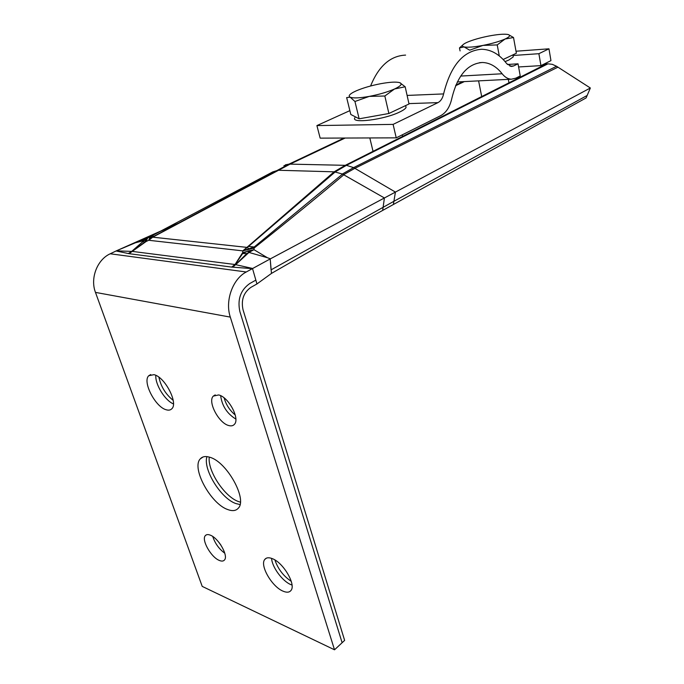 <?xml version="1.0" encoding="UTF-8"?>
<svg xmlns="http://www.w3.org/2000/svg" width="684" height="684" viewBox="0 0 684 684"><rect width="100%" height="100%" fill="white"/><g stroke="black" fill="none" stroke-linecap="round" stroke-linejoin="round"><path stroke-width="1.03" d="M291.256 581.332C283.441 576.116 277.995 568.994 274.908 559.974M283.014 591.147C271.881 586.692 259.493 565.112 264.828 559.401C266.375 557.52 268.889 557.272 272.36 558.666C283.424 562.693 296.292 584.786 290.948 590.497C289.315 592.498 286.673 592.72 283.014 591.147C271.881 586.692 259.493 565.112 264.828 559.401C266.375 557.52 268.889 557.272 272.36 558.666C283.424 562.693 296.292 584.786 290.948 590.497C289.315 592.498 286.673 592.72 283.014 591.147M235.236 414.983C229.756 410.443 226.053 404.748 224.13 397.9M228.695 425.525C218.752 423.148 207.432 401.602 213.297 396.104L218.675 394.942C228.567 396.942 240.246 418.907 234.373 424.379C233.047 425.841 231.149 426.226 228.695 425.525C218.752 423.148 207.432 401.602 213.297 396.104L218.675 394.942C228.567 396.942 240.246 418.907 234.373 424.379C233.047 425.841 231.149 426.226 228.695 425.525M221.009 545.259L219.06 542.549M219.222 560.393C210.98 557.152 201.19 539.736 205.337 535.623C206.397 534.401 208.073 534.255 210.364 535.179C218.572 538.163 228.636 555.904 224.472 559.999C223.369 561.29 221.616 561.419 219.222 560.393C210.98 557.152 201.19 539.736 205.337 535.623C206.397 534.401 208.073 534.255 210.364 535.179C218.572 538.163 228.636 555.904 224.472 559.999C223.369 561.29 221.616 561.419 219.222 560.393M240.366 502.159L238.596 501.594C224.608 496.926 207.338 470.712 209.27 457.092M227.755 509.554C210.698 503.851 191.093 467.796 200.344 458.819C202.49 456.433 205.704 455.937 209.988 457.314C226.883 461.914 247.591 499.277 238.314 508.178C235.971 510.854 232.449 511.316 227.755 509.554C210.698 503.851 191.093 467.796 200.344 458.819C202.49 456.433 205.704 455.937 209.988 457.314C226.883 461.914 247.591 499.277 238.314 508.178C235.971 510.854 232.449 511.316 227.755 509.554M173.18 400.354C165.682 394.309 160.92 386.597 158.902 377.217M166.289 409.793C155.405 407.211 142.127 381.518 148.77 375.721L153.943 374.661C164.758 376.747 178.49 403.03 171.829 408.758C170.513 410.135 168.666 410.486 166.289 409.793C155.405 407.211 142.127 381.518 148.77 375.721L153.943 374.661C164.758 376.747 178.49 403.03 171.829 408.758C170.513 410.135 168.666 410.486 166.289 409.793M256.945 283.954L252.524 268.555L246.266 271.984C232.68 278.952 224.831 300.84 230.303 317.102L334.519 649.8L344.633 640.386L243.025 309.749C240.965 300.037 243.589 292.572 250.908 287.357L256.945 283.954L271.557 273.361C311.972 249.976 349.011 228.995 382.681 210.415L586.094 97.94L590.352 88.005L557.939 67.16L354.868 168.332L343.565 174.685M393.411 204.328L395.42 192.084L590.352 88.005L556.537 66.263L353.628 167.606L342.359 174.01L384.408 197.967L590.352 88.005L587.154 95.469L393.916 201.284L395.42 192.084L384.408 197.967L382.681 210.415M344.018 138.048L289.041 164.1L152.378 237.126L247.36 247.428L335.28 171.864L346.386 165.348L547.918 63.834L544.045 64.074L546.448 63.92L345.3 165.323M173.685 224.412L147.633 237.998L136.355 242.418L147.633 237.998L146.068 241.546L129.054 253.67L128.301 253.533L131.781 251.396L144.281 240.503L134.902 242.914L179.165 222.856L116.365 250.84L131.704 251.396L144.102 240.537L135.894 242.581L116.365 250.84M271.471 273.403L270.197 258.945L246.266 271.984L110.218 253.781L116.331 250.857L117.084 251.019L116.058 250.985M343.556 174.694L343.787 174.813C317.735 196.812 287.844 221.231 254.106 248.07L253.995 249.694L267.316 257.688L270.419 258.826L252.524 268.555L255.842 280.124L249.754 283.535C240.58 290.05 237.28 299.395 239.87 311.571L342.12 642.729L334.519 649.8L230.303 317.102C224.831 300.84 232.68 278.952 246.266 271.984L110.218 253.781C97.213 259.595 89.989 278.285 95.469 292.393L202.216 586.393L334.519 649.8L202.216 586.393L95.469 292.393C89.989 278.285 97.213 259.595 110.218 253.781L116.212 250.908M342.53 174.095L254.209 246.992L253.995 249.694L267.316 257.688L270.419 258.826L384.408 197.967L343.787 174.813M246.933 247.377L334.108 171.829L345.198 165.331L290.093 164.126L152.729 237.168L246.933 247.377L242.794 250.866L148.71 240.281L144.563 242.264L133.619 250.395M277.037 170.752L271.976 172.505L268.624 175.241L272.711 171.915M132.234 251.396L235.142 264.528L242.649 253.567L247.83 251.037L248.608 252.328L267.316 257.688L248.967 252.43L235.706 264.674L252.678 268.479M252.37 268.641L231.654 267.085L235.048 264.503L242.683 252.593L242.794 250.866L148.71 240.281L146.068 241.546M128.301 253.533L116.1 250.968M235.612 264.657L232.731 267.179M242.683 252.593L253.995 249.694L248.437 252.396M272.608 171.992L147.633 237.998L144.102 240.537M150.112 236.801L148.71 240.281L149.728 237.801L151.745 236.006L153.78 236.245M254.106 248.07L242.794 250.866L242.649 253.567L246.838 253.525L235.638 264.631M548.961 48.812L550.953 60.62L540.941 65.621L538.881 53.694L548.961 48.812L516.001 51.223M513.564 65.972L511.47 66.459L506.741 63.68C499.534 54.344 491.189 49.539 481.716 49.257C463.342 50.599 450.636 65.493 443.6 93.922C442.651 98.24 440.778 101.138 437.982 102.626L393.112 124.385L396.224 137.852L440.744 115.63C446.284 112.603 449.986 106.815 451.859 98.265C457.459 75.496 467.642 63.569 482.417 62.492C489.838 62.731 496.422 66.485 502.141 73.761C504.954 77.292 508.058 79.105 511.461 79.199L515.796 78.173L520.233 75.958L518.036 63.809L513.564 65.972L509.973 66.194M370.591 85.996C378.662 66.091 390.333 55.789 405.595 55.105M538.881 53.694L513 55.507M507.425 64.476L518.036 63.809M393.112 124.385L316.906 125.582L349.866 110.646M316.906 125.582L320.163 138.134L396.224 137.852M540.941 65.621L518.609 66.964M405.672 105.644L406.082 107.456C405.398 108.773 403.303 110.269 399.789 111.962C384.322 119.717 350.405 123.924 354.893 117.716M405.167 86.765L399.824 82.696C402.662 83.893 400.901 85.987 394.557 88.98C387.606 92.015 379.175 94.486 369.266 96.393L384.836 96.008L394.557 88.98L405.167 86.765L409.015 103.985L388.888 113.501L359.151 118.811L350.807 114.476L346.651 97.59L350.174 97.188C348.182 96.119 349.276 94.46 353.448 92.186L356.373 90.784C363.23 87.877 371.352 85.517 380.74 83.696C390.008 82.02 396.361 81.687 399.807 82.687L399.482 82.584M369.266 96.393C359.57 98.094 353.201 98.359 350.174 97.188L354.945 101.489L369.266 96.393M359.151 118.811L354.945 101.489M388.888 113.501L384.836 96.008M513.043 55.729L513.256 56.883L508.905 60.004L505.074 61.603M469.694 50.18L482.972 45.409C473.995 47.076 467.694 47.581 464.077 46.922C461.495 46.264 461.905 45.007 465.325 43.152L467.343 42.186C472.926 39.826 480.048 37.782 488.709 36.055C497.336 34.422 503.595 33.875 507.511 34.414L508.528 34.662C510.657 35.5 509.494 36.953 505.049 39.031C499.423 41.476 492.07 43.605 482.972 45.409L497.225 44.922L505.049 39.031L513.522 37.517L516.369 53.241L503.159 59.482M513.522 37.517L508.528 34.662M462.709 45.016L459.477 47.923L464.077 46.922L469.463 50.043M460.076 50.924L459.477 47.923M499.286 55.943L497.225 44.922M292.017 585.059L290.82 584.598C282.338 581.152 272.035 567.062 271.599 558.375M235.852 419.07C227.088 413.683 222.018 405.886 220.65 395.685M224.788 553.228C219.017 548.978 215.015 543.404 212.767 536.504M240.016 504.553L235.903 503.569C220.898 498.585 202.72 469.147 206.944 456.613M173.445 403.919C165.006 400.516 155.037 384.374 155.824 375.354M547.918 63.834L552.279 64.322L556.537 66.263M271.052 269.864L270.197 258.945L384.408 197.967L383.108 207.32L393.916 201.284M271.223 269.778L383.108 207.32M283.894 165.776L289.041 164.1L346.386 165.348L353.628 167.606L395.42 192.084L354.868 168.332M247.83 251.037L253.995 249.694L246.838 253.525M252.405 268.624L251.344 268.402L252.635 268.496M146.196 239.639L147.633 237.998L144.281 240.503L146.196 239.639L144.563 242.264L143.076 241.614M272.702 171.923L277.593 170.401M248.814 246.437L254.209 246.992L242.794 250.866L247.36 247.428L248.566 248.625M335.177 172.035L342.359 174.01M152.729 237.168L148.71 240.281L152.378 237.126L149.728 237.801M279.021 170.273L334.108 171.829M464.342 81.593L455.595 85.731M345.146 138.04L290.025 164.117M231.654 267.085L129.054 253.67M230.303 317.102L95.469 292.393L230.303 317.102M443.6 93.922L407.1 95.427M437.982 102.626L408.929 103.609M502.141 73.761L460.691 76.069M277.978 170.248L335.28 171.864M463.042 81.661L455.877 85.055M285.39 164.844L289.041 164.1M346.386 165.348L353.628 167.606M264.828 559.401L266.315 558.212L264.828 559.401M213.297 396.104L215.229 394.882L213.297 396.104M205.337 535.623L206.414 534.828L205.337 535.623M200.344 458.819L203.08 456.972L200.344 458.819M148.77 375.721L150.745 374.558L148.77 375.721M276.738 170.778L276.225 171.18L276.738 170.778M482.417 62.492L479.493 62.689M511.461 79.199L457.297 81.952M406.082 107.456L405.655 105.575M402.637 136.398L402.277 134.833M373.036 151.309L369.813 137.954M513.256 56.883L512.889 54.882M508.964 82.815L508.323 79.361M481.69 96.564L478.603 80.866"/></g></svg>
